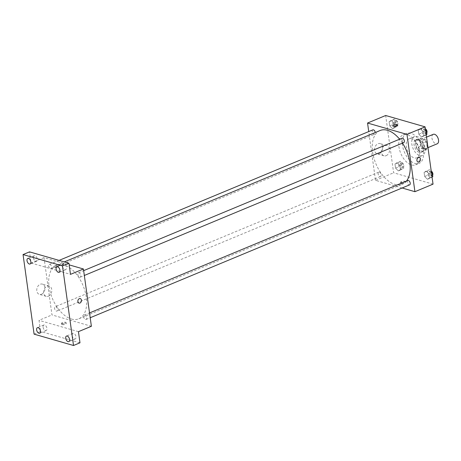 <?xml version="1.0" encoding="UTF-8"?>
<svg xmlns="http://www.w3.org/2000/svg" width="461" height="461" viewBox="0 0 461 461"><rect width="100%" height="100%" fill="white"/><g stroke="black" fill="none" stroke-linecap="round" stroke-linejoin="round"><path stroke-width="0.35" stroke-dasharray="2.31 1.73" d="M433.271 134.324A5.129 2.939 -112.6 0 0 432.17 139.153A5.129 2.939 -112.6 0 0 435.904 143.832A5.129 2.939 -112.6 0 0 437.207 143.792M424.253 148.678A5.129 2.939 -112.6 0 0 425.561 148.638A5.129 2.939 -112.6 0 0 426.304 142.777A5.129 2.939 -112.6 0 0 421.619 139.17A5.129 2.939 -112.6 0 0 420.524 143.993A5.129 2.939 -112.6 0 0 424.253 148.678M420.495 146.229L419.568 139.527A6.621 3.792 -112.6 0 1 420.57 138.064L425.18 139.395A6.621 3.792 -112.6 0 1 426.684 141.579L427.618 148.275A6.621 3.792 -112.6 0 1 426.615 149.739L422.005 148.413A6.621 3.792 -112.6 0 1 420.495 146.229L416.617 147.843L415.684 141.141L419.568 139.527M426.684 141.579L422.8 143.192L423.734 149.894L427.618 148.275M426.615 149.739L422.731 151.352L418.121 150.027L422.005 148.413M422.731 151.352A6.621 3.792 -112.6 0 0 423.734 149.894M422.8 143.192A6.621 3.792 -112.6 0 0 421.296 141.008L425.18 139.395M415.684 141.141A6.621 3.792 -112.6 0 1 416.686 139.683L421.296 141.008M416.617 147.843A6.621 3.792 -112.6 0 0 418.121 150.027M424.091 146.777A6.84 3.913 67.4 0 1 422.334 151.83A6.84 3.913 67.4 0 1 416.093 147.024A6.84 3.913 67.4 0 1 417.084 139.205A6.84 3.913 67.4 0 1 424.091 146.777M422.795 147.318A6.84 3.913 -112.6 0 0 415.787 139.741A6.84 3.913 -112.6 0 0 414.324 146.183A6.84 3.913 -112.6 0 0 419.297 152.424A6.84 3.913 -112.6 0 0 421.043 152.372A6.84 3.913 -112.6 0 0 422.795 147.318M416.686 139.683L420.57 138.064M424.984 147.946A10.257 5.872 67.4 0 1 422.357 155.53A10.257 5.872 67.4 0 1 412.993 148.309A10.257 5.872 67.4 0 1 414.474 136.583A10.257 5.872 67.4 0 1 424.984 147.946M419.487 150.234A10.257 5.872 67.4 0 1 416.853 157.818A10.257 5.872 67.4 0 1 407.489 150.603A10.257 5.872 67.4 0 1 408.976 138.876A10.257 5.872 67.4 0 1 419.487 150.234M423.319 151.341A16.239 9.301 67.4 0 1 419.153 163.338A16.239 9.301 67.4 0 1 404.332 151.917A16.239 9.301 67.4 0 1 406.677 133.35A16.239 9.301 67.4 0 1 423.319 151.341M419.758 152.822A16.239 9.301 -112.6 0 0 403.116 134.831A16.239 9.301 -112.6 0 0 399.641 150.119A16.239 9.301 -112.6 0 0 411.454 164.946A16.239 9.301 -112.6 0 0 415.592 164.819A16.239 9.301 -112.6 0 0 419.758 152.822M420.392 128.74L423.14 131.518L423.717 135.649L421.538 137.009L418.79 134.232L418.213 130.094L420.392 128.74L423.14 131.518L423.717 135.649L421.538 137.009L418.79 134.232L418.213 130.094L423.624 127.392L425.417 129.201M391.308 120.367L394.057 123.145L394.633 127.276L392.455 128.636L389.701 125.859L389.13 121.721L391.308 120.367L394.057 123.145L394.633 127.276L392.455 128.636L389.701 125.859L389.13 121.721L391.308 120.367L394.541 119.019L397.29 121.796L397.866 125.934L395.688 127.288L392.939 124.51L392.363 120.379L394.541 119.019M433.04 184.152L393.619 172.8L385.667 115.498M426.258 171.014L429.007 173.791L429.583 177.929L427.405 179.283L424.656 176.505L424.08 172.374L426.258 171.014L429.007 173.791L429.583 177.929L427.405 179.283L424.656 176.505L424.08 172.374L429.491 169.665L431.283 171.475M397.175 162.641L399.923 165.418L400.5 169.556L398.321 170.91L395.567 168.132L394.996 164.001L397.175 162.641L399.923 165.418L400.5 169.556L398.321 170.91L395.567 168.132L394.996 164.001L400.407 161.292L403.156 164.07L403.732 168.207L401.554 169.567L398.805 166.79L398.229 162.652L400.407 161.292M380.071 130.526A29.066 16.642 -112.6 0 0 373.848 157.893A29.066 16.642 -112.6 0 0 394.991 184.423A29.066 16.642 -112.6 0 0 402.401 184.198A29.066 16.642 -112.6 0 0 406.481 181.058M402.482 143.117A29.066 16.642 -112.6 0 0 399.624 139.199M402.096 187.996L375.502 180.337L368.737 131.575M372.857 129.858A2.357 1.348 -112.6 0 0 372.35 132.082A2.357 1.348 -112.6 0 0 374.067 134.237A2.357 1.348 -112.6 0 0 374.666 134.214A2.357 1.348 -112.6 0 0 375.277 132.52M401.94 138.231A2.357 1.348 -112.6 0 0 401.433 140.455A2.357 1.348 -112.6 0 0 403.15 142.605A2.357 1.348 -112.6 0 0 403.75 142.587M407.806 180.51A2.357 1.348 -112.6 0 0 407.299 182.729A2.357 1.348 -112.6 0 0 409.016 184.884A2.357 1.348 -112.6 0 0 409.616 184.867M379.322 172.114A2.357 1.348 67.4 0 1 381.04 174.27A2.357 1.348 67.4 0 1 380.532 176.494A2.357 1.348 67.4 0 1 378.383 174.834A2.357 1.348 67.4 0 1 378.723 172.137A2.357 1.348 67.4 0 1 379.322 172.114M375.502 180.337L393.619 172.8M379.334 153.703A5.342 3.982 106.1 0 0 382.728 148.425A5.342 3.982 106.1 0 0 380.123 143.596A5.342 3.982 106.1 0 0 374.816 147.624A5.342 3.982 106.1 0 0 377.167 153.859A5.342 3.982 106.1 0 0 379.334 153.703M401.197 183.524A2.351 0.801 -7.9 0 0 403.83 183.432A2.351 0.801 -7.9 0 0 405.305 182.458A2.351 0.801 -7.9 0 0 402.868 181.986A2.351 0.801 -7.9 0 0 400.649 183.103A2.351 0.801 -7.9 0 0 401.197 183.524M401.087 182.723A2.351 0.801 -7.9 0 0 403.721 182.631A2.351 0.801 -7.9 0 0 405.196 181.657A2.351 0.801 -7.9 0 0 402.758 181.185A2.351 0.801 -7.9 0 0 400.54 182.302A2.351 0.801 -7.9 0 0 401.087 182.723M397.353 125.162L397.353 125.156A2.351 0.801 172.1 0 1 395.135 126.279A2.351 0.801 172.1 0 1 392.697 125.807L392.697 125.807M386.174 155.668A5.342 3.982 106.1 0 0 389.568 150.395A5.342 3.982 106.1 0 0 386.963 145.561A5.342 3.982 106.1 0 0 381.656 149.595A5.342 3.982 106.1 0 0 384.007 155.83A5.342 3.982 106.1 0 0 386.174 155.668M418.064 162.065L418.064 162.065A2.351 1.752 -73.9 0 1 417.026 159.322A2.351 1.752 -73.9 0 1 419.36 157.547L419.366 157.547M71.449 319.018A29.066 16.642 -112.6 0 0 78.86 318.793A29.066 16.642 -112.6 0 0 83.061 285.566A29.066 16.642 -112.6 0 0 56.53 265.121A29.066 16.642 -112.6 0 0 50.307 292.487A29.066 16.642 -112.6 0 0 71.449 319.018M55.781 306.715A2.357 1.348 67.4 0 1 57.498 308.864A2.357 1.348 67.4 0 1 56.991 311.089A2.357 1.348 67.4 0 1 54.836 309.429A2.357 1.348 67.4 0 1 55.182 306.732A2.357 1.348 67.4 0 1 55.781 306.715M79.609 277.205A2.357 1.348 -112.6 0 0 80.208 277.182A2.357 1.348 -112.6 0 0 80.548 274.485A2.357 1.348 -112.6 0 0 78.399 272.826A2.357 1.348 -112.6 0 0 77.892 275.05A2.357 1.348 -112.6 0 0 79.609 277.205M85.475 319.479A2.357 1.348 -112.6 0 0 86.074 319.461A2.357 1.348 -112.6 0 0 86.414 316.765A2.357 1.348 -112.6 0 0 84.265 315.105A2.357 1.348 -112.6 0 0 83.758 317.324A2.357 1.348 -112.6 0 0 85.475 319.479M50.526 268.832A2.357 1.348 -112.6 0 0 51.125 268.809A2.357 1.348 -112.6 0 0 51.465 266.112A2.357 1.348 -112.6 0 0 49.315 264.453A2.357 1.348 -112.6 0 0 48.808 266.677A2.357 1.348 -112.6 0 0 50.526 268.832M91.382 326.284L51.96 314.932L44.008 257.63L69.173 264.879M34.091 334.15L40.562 331.459L39.018 320.32L51.96 314.932M44.008 257.63L31.066 263.018L29.521 251.873M41.559 294.216A5.342 3.982 106.1 0 0 44.948 288.943A5.342 3.982 106.1 0 0 42.343 284.109A5.342 3.982 106.1 0 0 37.041 288.142A5.342 3.982 106.1 0 0 39.387 294.377A5.342 3.982 106.1 0 0 41.559 294.216M31.066 263.018L70.487 274.364M57.734 265.795A2.351 0.801 172.1 0 1 58.282 266.216A2.351 0.801 172.1 0 1 56.063 267.334A2.351 0.801 172.1 0 1 53.626 266.861A2.351 0.801 172.1 0 1 55.101 265.888A2.351 0.801 172.1 0 1 57.734 265.795A2.351 0.801 172.1 0 1 58.282 266.216A2.351 0.801 172.1 0 1 56.063 267.334A2.351 0.801 172.1 0 1 53.626 266.861A2.351 0.801 172.1 0 1 55.101 265.888A2.351 0.801 172.1 0 1 57.734 265.795M78.439 331.666L39.018 320.32M62.126 324.579A2.351 0.801 -7.9 0 0 64.759 324.486A2.351 0.801 -7.9 0 0 66.234 323.513A2.351 0.801 -7.9 0 0 63.797 323.046A2.351 0.801 -7.9 0 0 61.578 324.164A2.351 0.801 -7.9 0 0 62.126 324.579M62.016 323.778A2.351 0.801 -7.9 0 0 64.649 323.685A2.351 0.801 -7.9 0 0 66.125 322.712A2.351 0.801 -7.9 0 0 63.681 322.239A2.351 0.801 -7.9 0 0 61.469 323.357A2.351 0.801 -7.9 0 0 62.016 323.778M48.399 296.187A5.342 3.982 106.1 0 0 51.788 290.914A5.342 3.982 106.1 0 0 49.189 286.079A5.342 3.982 106.1 0 0 43.881 290.113A5.342 3.982 106.1 0 0 46.233 296.348A5.342 3.982 106.1 0 0 48.399 296.187M78.992 303.119L78.987 303.119A2.351 1.752 -73.9 0 1 77.955 300.376A2.351 1.752 -73.9 0 1 80.289 298.601L80.289 298.601M62.575 266.354A2.997 1.717 -112.6 0 0 65.641 269.673A2.997 1.717 -112.6 0 0 66.073 266.251A2.997 1.717 -112.6 0 0 63.341 264.141A2.997 1.717 -112.6 0 0 62.575 266.354M33.486 257.981A2.997 1.717 -112.6 0 0 36.557 261.301A2.997 1.717 -112.6 0 0 36.989 257.878A2.997 1.717 -112.6 0 0 34.258 255.769A2.997 1.717 -112.6 0 0 33.486 257.981M72.181 335.596A2.997 1.717 -112.6 0 0 75.252 338.91A2.997 1.717 -112.6 0 0 75.685 335.487A2.997 1.717 -112.6 0 0 72.947 333.384A2.997 1.717 -112.6 0 0 72.181 335.596M43.098 327.224A2.997 1.717 -112.6 0 0 46.163 330.543A2.997 1.717 -112.6 0 0 46.596 327.114A2.997 1.717 -112.6 0 0 43.864 325.011A2.997 1.717 -112.6 0 0 43.098 327.224M79.984 342.805L40.562 331.459M401.289 167.625A2.357 1.348 -112.6 0 0 401.888 167.608A2.357 1.348 -112.6 0 0 402.228 164.911A2.357 1.348 -112.6 0 0 400.073 163.252A2.357 1.348 -112.6 0 0 399.572 165.476A2.357 1.348 -112.6 0 0 401.289 167.625M399.923 165.418L403.156 164.07M400.5 169.556L403.732 168.207M398.321 170.91L401.554 169.567M395.567 168.132L398.805 166.79M394.996 164.001L398.229 162.652M402.58 167.089A2.357 1.348 -112.6 0 0 403.185 167.072A2.357 1.348 -112.6 0 0 403.525 164.375A2.357 1.348 -112.6 0 0 401.37 162.716A2.357 1.348 -112.6 0 0 400.863 164.934A2.357 1.348 -112.6 0 0 402.58 167.089M395.423 125.352A2.357 1.348 -112.6 0 0 396.022 125.334A2.357 1.348 -112.6 0 0 396.362 122.638A2.357 1.348 -112.6 0 0 394.207 120.978A2.357 1.348 -112.6 0 0 393.706 123.196A2.357 1.348 -112.6 0 0 395.423 125.352M394.057 123.145L397.29 121.796M394.633 127.276L397.866 125.934M392.455 128.636L395.688 127.288M389.701 125.859L392.939 124.51M389.13 121.721L392.363 120.379M396.714 124.816A2.357 1.348 -112.6 0 0 397.319 124.793A2.357 1.348 -112.6 0 0 397.659 122.096A2.357 1.348 -112.6 0 0 395.503 120.436A2.357 1.348 -112.6 0 0 394.996 122.661A2.357 1.348 -112.6 0 0 396.714 124.816M432.055 177.053L430.637 177.94L427.889 175.163L427.318 171.025L429.491 169.665M430.372 175.998A2.357 1.348 -112.6 0 0 430.972 175.981A2.357 1.348 -112.6 0 0 431.312 173.284A2.357 1.348 -112.6 0 0 429.162 171.625A2.357 1.348 -112.6 0 0 428.655 173.849A2.357 1.348 -112.6 0 0 430.372 175.998M429.007 173.791L431.461 172.771M429.583 177.929L432.038 176.903M427.405 179.283L430.637 177.94M424.656 176.505L427.889 175.163M424.08 172.374L427.318 171.025M431.237 171.135A2.357 1.348 -112.6 0 0 430.453 171.089A2.357 1.348 -112.6 0 0 429.946 173.307A2.357 1.348 -112.6 0 0 431.663 175.462A2.357 1.348 -112.6 0 0 432.268 175.445A2.357 1.348 -112.6 0 0 432.62 175.163M426.189 134.779L424.771 135.661L422.022 132.883L421.452 128.752L423.624 127.392M424.506 133.725A2.357 1.348 -112.6 0 0 425.105 133.707A2.357 1.348 -112.6 0 0 425.445 131.01A2.357 1.348 -112.6 0 0 423.296 129.351A2.357 1.348 -112.6 0 0 422.789 131.569A2.357 1.348 -112.6 0 0 424.506 133.725M423.14 131.518L425.595 130.492M423.717 135.649L426.171 134.629M421.538 137.009L424.771 135.661M418.79 134.232L422.022 132.883M418.213 130.094L421.452 128.752M425.37 128.861A2.357 1.348 -112.6 0 0 424.587 128.809A2.357 1.348 -112.6 0 0 424.08 131.033A2.357 1.348 -112.6 0 0 425.797 133.183A2.357 1.348 -112.6 0 0 426.402 133.166A2.357 1.348 -112.6 0 0 426.753 132.883M426.517 137.13L421.619 139.17M427.975 147.635L425.561 148.638M421.043 152.372L422.334 151.83M415.787 139.741L417.084 139.205M416.853 157.818L422.357 155.53M408.976 138.876L414.474 136.583M415.592 164.819L419.153 163.338M403.116 134.831L406.677 133.35M400.54 182.302L400.649 183.103M405.196 181.657L405.305 182.458M386.963 145.561L380.123 143.596M384.007 155.83L377.167 153.859M78.86 318.793L402.401 184.198M56.53 265.121L64.309 261.888M378.723 172.137L55.182 306.732M380.532 176.494L56.991 311.089M80.208 277.182L84.328 275.471M78.399 272.826L83.66 270.636M86.074 319.461L90.195 317.744M84.265 315.105L89.526 312.915M51.125 268.809L374.666 134.214M49.315 264.453L59.094 260.384M61.469 323.357L61.578 324.164M66.125 322.712L66.234 323.513M49.189 286.079L42.343 284.109M46.233 296.348L39.387 294.377M63.341 264.141L56.87 266.833M65.641 269.673L59.169 272.365M72.947 333.384L66.476 336.075M75.252 338.91L68.781 341.607M43.864 325.011L37.393 327.702M46.163 330.543L39.692 333.234M34.258 255.769L27.787 258.46M36.557 261.301L30.086 263.992M401.888 167.608L403.185 167.072M400.073 163.252L401.37 162.716M396.022 125.334L397.319 124.793M394.207 120.978L395.503 120.436M430.972 175.981L432.268 175.445M429.162 171.625L430.453 171.089M425.105 133.707L426.402 133.166M423.296 129.351L424.587 128.809"/><path stroke-width="0.69" d="M427.975 147.635L437.207 143.792A5.129 2.939 -112.6 0 0 437.95 137.931A5.129 2.939 -112.6 0 0 433.271 134.324L426.517 137.13M368.737 131.575L367.55 123.035L385.667 115.498L425.088 126.85L433.04 184.152L414.923 191.69L402.096 187.996M367.55 123.035L406.971 134.387L425.088 126.85M406.971 134.387L414.923 191.69M419.36 157.547A2.351 1.752 -73.9 0 1 420.507 159.673A2.351 1.752 -73.9 0 1 419.014 161.995A2.351 1.752 -73.9 0 1 418.064 162.065A2.351 1.752 -73.9 0 1 417.026 159.322A2.351 1.752 -73.9 0 1 419.366 157.547A2.351 1.752 -73.9 0 1 420.507 159.673A2.351 1.752 -73.9 0 1 419.014 161.995A2.351 1.752 -73.9 0 1 418.064 162.065M406.481 181.058A29.066 16.642 -112.6 0 0 402.482 143.117M399.624 139.199A29.066 16.642 -112.6 0 0 380.071 130.526L64.309 261.888M375.277 132.52A2.357 1.348 -112.6 0 0 372.857 129.858L59.094 260.384M84.328 275.471L403.75 142.587A2.357 1.348 -112.6 0 0 404.095 139.89A2.357 1.348 -112.6 0 0 401.94 138.231L83.66 270.636M90.195 317.744L409.616 184.867A2.357 1.348 -112.6 0 0 409.962 182.17A2.357 1.348 -112.6 0 0 407.806 180.51L89.526 312.915M392.697 125.807A2.351 0.801 172.1 0 1 394.172 124.833A2.351 0.801 172.1 0 1 396.806 124.741A2.351 0.801 172.1 0 1 397.353 125.156A2.351 0.801 172.1 0 1 395.135 126.274A2.351 0.801 172.1 0 1 392.697 125.807A2.351 0.801 172.1 0 1 394.172 124.833A2.351 0.801 172.1 0 1 396.806 124.741A2.351 0.801 172.1 0 1 397.353 125.162M83.429 268.982L91.382 326.284L78.439 331.666L79.984 342.805L73.512 345.502L34.091 334.15L23.05 254.564L29.521 251.873L68.943 263.225L70.487 274.364L83.429 268.982L69.173 264.879M23.05 254.564L62.471 265.916L68.943 263.225M62.471 265.916L73.512 345.502M80.289 298.601A2.351 1.752 -73.9 0 1 81.436 300.728A2.351 1.752 -73.9 0 1 79.943 303.05A2.351 1.752 -73.9 0 1 78.992 303.119A2.351 1.752 -73.9 0 1 77.955 300.376A2.351 1.752 -73.9 0 1 80.289 298.601A2.351 1.752 -73.9 0 1 81.436 300.728A2.351 1.752 -73.9 0 1 79.943 303.05A2.351 1.752 -73.9 0 1 78.987 303.119M30.852 261.779A2.997 1.717 67.4 0 1 30.086 263.992A2.997 1.717 67.4 0 1 27.02 260.672A2.997 1.717 67.4 0 1 27.787 258.46A2.997 1.717 67.4 0 1 30.852 261.779M40.464 331.021A2.997 1.717 67.4 0 1 39.692 333.234A2.997 1.717 67.4 0 1 36.626 329.915A2.997 1.717 67.4 0 1 37.393 327.702A2.997 1.717 67.4 0 1 40.464 331.021M69.548 339.394A2.997 1.717 67.4 0 1 68.781 341.607A2.997 1.717 67.4 0 1 65.71 338.288A2.997 1.717 67.4 0 1 66.476 336.075A2.997 1.717 67.4 0 1 69.548 339.394M59.942 270.152A2.997 1.717 67.4 0 1 59.169 272.365A2.997 1.717 67.4 0 1 56.104 269.045A2.997 1.717 67.4 0 1 56.87 266.833A2.997 1.717 67.4 0 1 59.942 270.152M431.283 171.475L432.245 172.443L432.816 176.58L432.055 177.053M431.461 172.771L432.245 172.443M432.038 176.903L432.816 176.58M432.62 175.163A2.357 1.348 -112.6 0 0 432.7 172.99A2.357 1.348 -112.6 0 0 431.237 171.135M425.417 129.201L426.379 130.169L426.949 134.307L426.189 134.779M425.595 130.492L426.379 130.169M426.171 134.629L426.949 134.307M426.753 132.883A2.357 1.348 -112.6 0 0 426.834 130.711A2.357 1.348 -112.6 0 0 425.37 128.861"/></g></svg>
